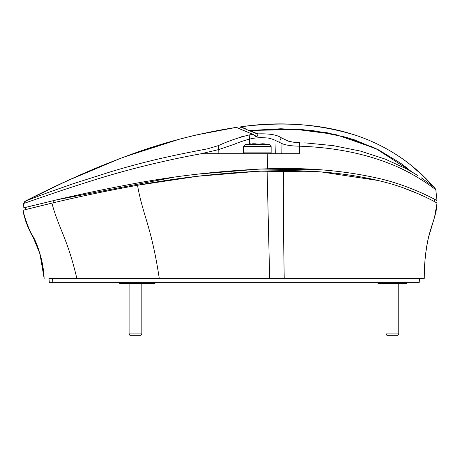<?xml version="1.0" encoding="UTF-8"?>
<svg xmlns="http://www.w3.org/2000/svg" width="460" height="460" viewBox="0 0 460 460"><rect width="100%" height="100%" fill="white"/><g stroke="black" fill="none" stroke-linecap="round" stroke-linejoin="round"><path stroke-width="0.69" d="M141.829 283.492L141.829 333.891L129.087 333.891L129.087 283.492M129.087 333.891L130.151 335.731L140.766 335.731L141.829 333.891M419.52 194.287L403.541 187.979M378.212 180.51L321.367 171.959L259.658 171.172L197.725 176.261L137.505 185.265C179.469 177.468 222.669 172.684 267.111 170.913L283.573 170.66C319.936 170.441 353.263 174.173 383.554 181.849C412.309 188.939 436.77 202.728 437 203.107L436.454 208.828L434.246 218.236M110.325 190.365L99.147 192.631M59.081 201.445L52.181 203.067M33.735 205.361L25.501 207.42L25.559 209.593L51.905 203.136L37.783 206.546M43.033 205.263L47.667 204.148M231.644 172.868L231.213 172.902M369.34 178.514L375.072 179.768M195.08 151.26C165.882 156.768 137.931 163.559 111.216 171.626L73.134 183.741L48.392 192.429L25.622 200.962L23.489 203.521C25.139 203.119 60.398 190.457 91.074 180.993C123.774 170.556 158.447 161.845 195.097 154.865M249.458 139.11C243.605 140.697 238.504 142.433 234.151 144.331L218.787 149.546L218.851 153.709L201.336 153.709L218.787 149.546L218.442 145.596L207.702 148.787L195.069 151.225L195.092 154.859L201.33 153.709L299.512 153.709L299.408 142.537L293.589 142.22L288.73 141.289L281.486 137.902C277.305 134.849 269.439 133.509 257.887 133.883L257.657 134.004C250.918 131.566 239.286 126.316 240.77 126.897L239.165 128.593L236.572 127.391M218.442 145.596C227.775 141.26 238.038 137.701 249.228 134.929L252.873 134.366L236.388 127.374C195.845 133.578 156.492 144.21 118.329 159.269L66.792 180.975L25.622 200.951C44.528 191.331 57.828 184.989 74.071 177.675C108.111 162.156 143.135 149.356 179.141 139.276L195.195 135.182L236.388 127.374L195.195 135.182L179.17 139.265L126.097 156.354M242.322 136.522L241.017 136.902M252.873 134.366L255.691 136.235L252.873 134.366M254.892 135.591L256.852 136.344L255.421 136.321L257.094 136.442L258.014 134.745L257.887 133.883L249.107 130.375M256.013 136.401L255.691 136.235M257.657 134.004C258.054 134.36 257.79 135.142 256.852 136.344L257.094 136.442M299.506 146.188C332.982 147.344 362.963 153.128 389.447 163.541C414.563 173.081 435.499 189.393 435.804 189.808L434.838 187.916L422.677 175.323C419.716 172.431 410.55 164.444 404.328 160.137C389.24 149.293 372.864 140.955 355.2 135.119C318.009 123.861 279.95 121.072 241.028 126.764L246.077 129.064M240.793 126.868L239.01 128.754M241.954 127.201L244.231 128.248M411.671 171.775L417.847 175.542L406.686 168.981L385.279 159.12L360.496 151.093L333.368 145.653L304.773 142.836M421.09 177.686L431.083 184.908L421.095 177.681M241.028 126.764C288.914 120.623 339.796 124.05 383.122 146.987C392.524 151.938 401.413 157.688 409.785 164.237L425.115 177.669L434.844 187.916L431.083 184.908L434.671 187.789M23.633 203.142L23.075 208.035L58.765 199.341C78.384 194.712 99.843 190.175 123.148 185.725C169.631 176.473 217.77 170.827 267.57 168.774C307.056 167.44 343.511 170.522 376.924 178.014C408.94 184.92 436.649 200.175 437 200.663L435.804 189.808M33.965 205.304L34.517 205.166M322.236 169.895L260.164 169.027L197.84 174.11M173.523 177.318L56.223 199.933M253.362 138.282L249.452 139.087L249.228 134.929M253.356 138.253L260.912 137.551L267.858 138.017C270.595 138.483 273.326 139.386 276.052 140.725L277.018 141.203M277.012 141.208L282.014 143.618M299.328 153.709L281.802 153.709L282.014 143.623C286.022 145.233 291.853 146.084 299.512 146.176M249.866 153.709L267.231 153.709L267.57 168.774M243.547 146.573L271.153 146.573L269.364 144.48L245.329 144.48L243.547 146.573L243.547 152.858L244.392 153.709L218.851 153.709M249.412 130.502L280.916 128.76L312.421 130.496L346.455 137.298L378.747 149.983L400.603 163.214L411.734 171.827L400.993 163.49L378.384 149.793L353.872 139.604L327.416 132.785L300.305 129.369L249.412 130.502L292.847 128.961L335.507 134.47L375.941 148.591L411.723 171.821M398.774 283.492L398.774 333.891L386.038 333.891L386.038 283.492M386.038 333.891L387.096 335.731L397.716 335.731L398.774 333.891M406.847 282.641L406.847 283.492L406.847 282.641L278.179 282.641M433.55 220.449L433.004 222.151M432.107 224.9L428.507 237.417M23.184 210.439L23.834 214.688L23.149 210.208L51.905 203.136C77.073 197.024 105.604 191.067 137.505 185.265C143.031 216.269 151.282 225.659 159.263 278.392L148.534 278.392M377.131 180.251L367.327 178.106M39.986 206.011L29.44 208.621M424.258 278.392C424.154 264.558 425.569 250.901 428.507 237.417L434.568 217.154L437 203.107C436.149 223.606 424.683 229.552 424.258 278.392L48.99 278.392M400.119 278.392L419.537 278.392L419.163 282.641L49.335 282.641L48.955 278.392L284.234 278.392C283.021 214.251 284.067 202.463 283.573 170.66M406.847 283.492L377.965 283.492L377.965 282.641M229.724 282.641L52.894 282.641L52.492 278.392M290.478 282.641L217.425 282.641M122.383 278.392L119.767 278.392M31.136 233.461L29.457 230.063L31.136 233.461C37.576 242.661 41.912 257.64 44.143 278.392L39.905 253.69L33.436 238.056L27.163 224.974L25.794 221.427L23 210.243C24.598 219.38 28.077 228.649 33.436 238.056L39.905 253.69C42.337 261.74 43.752 269.974 44.143 278.392M241.103 282.641L266.794 282.641M154.991 282.641L154.991 283.492L119.531 283.492L119.41 282.641M264.419 144.256L264.69 144.262A2.444 2.444 0 0 0 265.132 143.917L261.987 143.756L261.539 144.141M260.653 143.911L263.718 143.807L263.591 144.193L263.712 143.79M261.7 144.48L262.085 143.807L261.659 144.193L252.609 143.807L253 144.48M252.672 143.744L255.72 143.807L255.415 144.193L249.521 143.922M249.567 143.917L250.976 143.807L251.108 144.193L250.982 143.79M261.815 143.905L260.67 143.911M258.98 143.807L259.302 144.48L255.398 144.48M255.03 144.239L254.725 144.262M254.581 144.273L254.253 144.29M254.11 144.296L253.793 144.302M253.782 144.308L253.397 144.302M249.561 143.917A2.444 2.444 0 0 0 250.004 144.262L251.108 144.204M251.108 144.48L253.04 144.193M261.659 144.193L263.591 144.193M263.597 144.164L264.673 144.48M244.392 153.709L264.143 153.709M236.733 127.483L236.607 127.403C237.354 127.512 231.702 125.718 253.063 134.383M434.43 201.647L434.493 199.278M53.17 200.652L53.285 202.808M279.881 142.652C279.829 140.472 280.364 138.891 281.491 137.902M249.527 139.07L249.648 143.911M249.648 143.997L249.659 144.48M276.052 140.725L275.707 153.709M23.834 214.688L29.457 230.063M51.905 203.136C58.92 229.178 67.275 237.676 76.837 278.392M269.658 278.392L267.111 170.913M250.027 144.273L249.556 143.905M264.667 144.273L265.144 143.905M271.153 146.573L271.153 152.858L243.547 152.858M24.443 201.882L24.874 201.468M23.489 203.521L25.536 201.008M96.174 168.118L74.577 177.451L50.094 188.813L25.622 200.951M253.092 134.395L256.07 136.436M369.915 145.791L378.747 149.983L400.603 163.214L403.949 165.657M404.351 165.956L406.916 167.923M410.717 170.97L411.734 171.827M433.711 219.96L434.091 218.73M419.537 278.392L419.163 282.641M48.955 278.392L49.335 282.641M252.707 143.756L253.155 144.141L252.707 143.756M271.153 152.858L270.302 153.709"/></g></svg>
